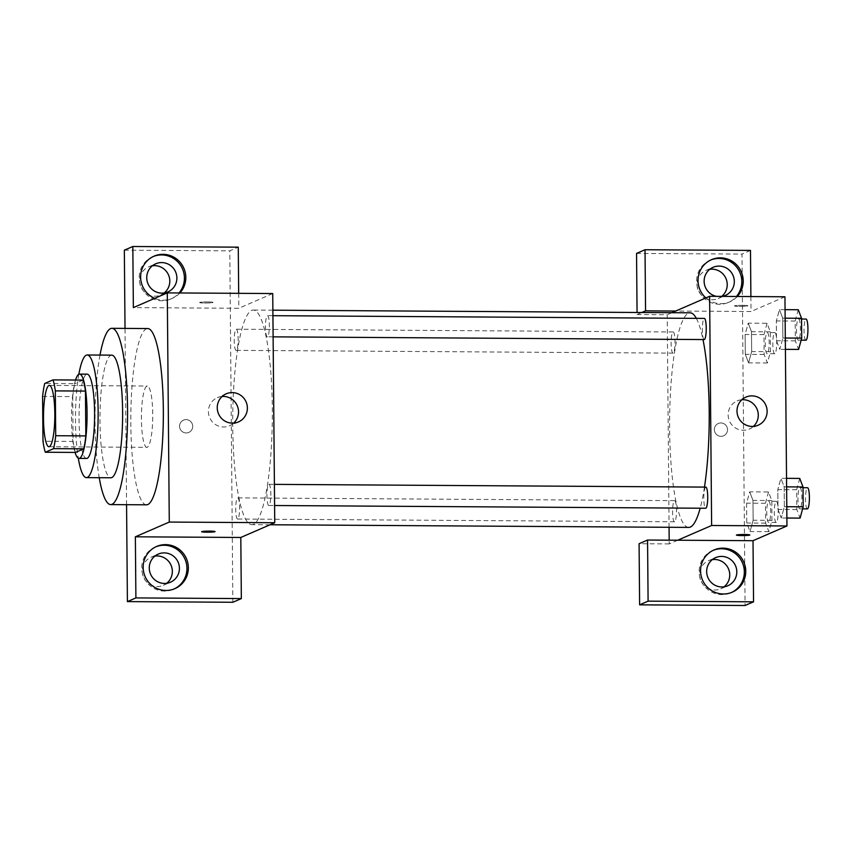 <?xml version="1.0" encoding="UTF-8"?>
<svg xmlns="http://www.w3.org/2000/svg" width="852" height="852" viewBox="0 0 852 852"><rect width="100%" height="100%" fill="white"/><g stroke="black" fill="none" stroke-linecap="round" stroke-linejoin="round"><path stroke-width="0.64" stroke-dasharray="4.26 3.19" d="M147.343 447.236A30.661 5.655 90.4 0 1 146.885 447.343A30.661 5.655 90.4 0 1 141.421 416.649A30.661 5.655 90.4 0 1 147.268 386.031A30.661 5.655 90.4 0 1 152.742 415.478A30.661 5.655 90.4 0 1 147.343 447.236M42.6 396.414L72.729 396.606L73.123 441.432L42.994 441.24M75.434 452.433A41.173 7.593 90.4 0 1 73.123 441.432M72.729 396.606A41.173 7.593 90.4 0 1 74.838 383.677L44.709 383.485M83.134 380.077L74.838 383.677M75.53 380.024A42.153 7.774 -89.6 0 0 71.515 419.631A42.153 7.774 -89.6 0 0 75.072 452.433M86.553 458.451A42.153 7.774 90.4 0 1 79.044 419.674A42.153 7.774 90.4 0 1 87.085 374.145M78.842 374.273A61.312 11.31 -89.6 0 0 75.508 421.218A61.312 11.31 -89.6 0 0 78.309 458.227M111.687 355.146A61.312 11.31 -89.6 0 0 99.993 421.367A61.312 11.31 -89.6 0 0 110.909 477.77M100.004 355.071A88.139 16.263 -89.6 0 0 95.041 423.519A88.139 16.263 -89.6 0 0 99.226 477.695M146.523 504.821A88.139 16.263 90.4 0 1 130.825 423.742A88.139 16.263 90.4 0 1 147.63 328.542M126.565 504.693L125.02 328.403M207.579 301.938A6.709 0.532 179.5 0 0 199.634 302.535A6.709 0.532 179.5 0 0 206.344 303.003A6.709 0.532 179.5 0 0 213.043 302.417A6.709 0.532 179.5 0 0 207.579 301.938A6.709 0.532 -0.5 0 1 213.043 302.417A6.709 0.532 -0.5 0 1 206.344 303.014A6.709 0.532 -0.5 0 1 199.634 302.535A6.709 0.532 -0.5 0 1 207.579 301.938M272.736 293.546L238.816 308.286L133.359 307.615M268.785 484.373A10.575 1.949 90.4 0 1 268.944 484.341A10.575 1.949 90.4 0 1 270.829 494.927A10.575 1.949 90.4 0 1 268.806 505.492A10.575 1.949 90.4 0 1 266.921 495.332A10.575 1.949 90.4 0 1 268.785 484.373M236.281 350.332A10.575 1.949 90.4 0 1 236.121 350.364A10.575 1.949 90.4 0 1 234.236 339.778A10.575 1.949 90.4 0 1 236.26 329.213A10.575 1.949 90.4 0 1 238.145 339.373A10.575 1.949 90.4 0 1 236.281 350.332M232.862 602.268L229.795 250.85L238.272 247.165M238.677 293.333L238.816 308.286M267.496 336.774A10.575 1.949 90.4 0 1 267.336 336.806A10.575 1.949 90.4 0 1 265.451 326.22A10.575 1.949 90.4 0 1 267.475 315.655A10.575 1.949 90.4 0 1 269.36 325.815A10.575 1.949 90.4 0 1 267.496 336.774M237.751 519.006A10.575 1.949 90.4 0 1 237.601 519.038A10.575 1.949 90.4 0 1 235.716 508.452A10.575 1.949 90.4 0 1 237.729 497.887A10.575 1.949 90.4 0 1 239.614 508.048A10.575 1.949 90.4 0 1 237.751 519.006M253.47 524.299A107.299 19.798 90.4 0 1 251.851 524.651A107.299 19.798 90.4 0 1 232.734 417.224A107.299 19.798 90.4 0 1 253.214 310.053A107.299 19.798 90.4 0 1 272.342 413.113A107.299 19.798 90.4 0 1 253.47 524.299M124.339 250.179L229.795 250.85M179.9 292.96A22.993 22.525 -113.5 0 1 154.702 298.349M155.895 546.782A22.993 22.525 66.5 0 0 141.741 568.018A22.993 22.525 66.5 0 0 174.202 588.934M154.904 556.111A15.325 15.016 66.5 0 0 157.407 586.506A15.325 15.016 66.5 0 0 166.704 583.29M153.36 256.473A22.993 22.525 66.5 0 0 139.206 277.72A22.993 22.525 66.5 0 0 179.037 292.96M152.37 265.803A15.325 15.016 66.5 0 0 154.872 296.208A15.325 15.016 66.5 0 0 164.17 292.981M186.194 432.954A6.709 6.571 66.5 0 0 192.158 423.657A6.709 6.571 66.5 0 0 179.697 427.587A6.709 6.571 66.5 0 0 186.194 432.954A6.709 6.571 -113.5 0 1 183.468 420.121A6.709 6.571 -113.5 0 1 192.158 423.657A6.709 6.571 -113.5 0 1 186.194 432.954M222.106 396.478A15.325 15.016 66.5 0 0 209.698 417.693A15.325 15.016 66.5 0 0 233.672 423.114M215.045 531.595L215.045 531.595A6.709 0.532 179.5 0 0 208.335 531.115A6.709 0.532 179.5 0 0 201.636 531.712L201.636 531.712M688.736 527.409A107.299 19.798 90.4 0 1 669.619 419.983A107.299 19.798 90.4 0 1 690.099 312.812M696.329 318.36A107.299 19.798 90.4 0 1 702.985 339.565M704.476 487.088A107.299 19.798 90.4 0 1 700.184 508.218M705.829 487.099A10.575 1.949 -89.6 0 0 705.669 487.131A10.575 1.949 -89.6 0 0 703.805 498.09A10.575 1.949 -89.6 0 0 705.69 508.25M673.165 353.09A10.575 1.949 90.4 0 1 673.005 353.122A10.575 1.949 90.4 0 1 671.12 342.536A10.575 1.949 90.4 0 1 673.144 331.971A10.575 1.949 90.4 0 1 675.029 342.131A10.575 1.949 90.4 0 1 673.165 353.09M674.635 521.765A10.575 1.949 90.4 0 1 674.475 521.797A10.575 1.949 90.4 0 1 672.59 511.211A10.575 1.949 90.4 0 1 674.614 500.646A10.575 1.949 90.4 0 1 676.499 510.806A10.575 1.949 90.4 0 1 674.635 521.765M704.221 339.565A10.575 1.949 90.4 0 1 702.336 328.978A10.575 1.949 90.4 0 1 704.348 318.414M677.691 540.221L669.214 543.906L669.182 540.168M669.065 527.282L667.212 314.729L637.083 314.537L637.062 312.482M671.887 312.695L667.212 314.729M720.994 436.33A6.709 6.571 66.5 0 0 726.969 427.033A6.709 6.571 66.5 0 0 714.498 430.963A6.709 6.571 66.5 0 0 720.994 436.33A6.709 6.571 -113.5 0 1 718.268 423.497A6.709 6.571 -113.5 0 1 726.969 427.033A6.709 6.571 -113.5 0 1 720.994 436.33M709.769 269.328A15.325 15.016 66.5 0 0 712.272 299.734A15.325 15.016 66.5 0 0 721.729 296.389M712.304 559.626A15.325 15.016 66.5 0 0 714.807 590.031A15.325 15.016 66.5 0 0 724.104 586.804M636.551 253.417L742.007 254.088L745.074 605.495M669.214 543.906L639.085 543.714M722.262 296.389A15.325 15.016 -113.5 0 1 716.415 296.347M710.76 259.998A22.993 22.525 66.5 0 0 696.616 281.235A22.993 22.525 66.5 0 0 736.437 296.475M737.299 296.485A22.993 22.525 -113.5 0 1 705.893 297.923M713.294 550.296A22.993 22.525 66.5 0 0 699.141 571.543A22.993 22.525 66.5 0 0 731.602 592.449M750.889 296.571L751.017 311.512L675.689 311.044M750.484 250.403L742.007 254.088M641.748 312.503L637.083 314.537M767.056 323.291L763.967 334.602L764.137 354.443L767.407 362.984L770.496 351.684L770.325 331.833L767.056 323.291L748.226 323.174L745.127 334.474L745.308 354.325L748.578 362.867L751.666 351.546L751.496 331.716L748.226 323.153L745.138 334.495M763.967 334.602L745.127 334.474L745.308 354.325L748.567 362.888M785.054 309.659L779.442 309.617L776.342 320.927L776.513 340.768L779.782 349.32L782.881 338.01L782.7 318.158L779.442 309.595L776.342 320.948L776.513 340.768L779.782 349.341L782.871 337.988M786.534 478.334L780.911 478.302L777.812 489.602L777.993 509.453L781.252 518.016L784.351 506.674L784.181 486.843L780.911 478.281L777.823 489.623M768.525 491.977L765.437 503.276L765.607 523.128L768.877 531.669L771.965 520.359L771.795 500.518L768.525 491.977L749.696 491.849L746.608 503.181L746.778 523.011L750.048 531.552L753.136 520.221M768.877 531.669L750.048 531.552L753.136 520.242L752.966 500.401L749.696 491.828M771.965 520.359L753.136 520.242L752.966 500.401L749.696 491.849L746.608 503.159L746.778 523.011L750.048 531.573M784.948 296.784L751.017 311.512M741.847 399.758A15.325 15.016 66.5 0 0 729.44 420.984A15.325 15.016 66.5 0 0 753.413 426.394M749.845 534.971L749.845 534.971A6.709 0.532 179.5 0 0 743.136 534.492A6.709 0.532 179.5 0 0 736.437 535.088L736.437 535.088M742.38 305.314A6.709 0.532 179.5 0 0 734.435 305.911A6.709 0.532 179.5 0 0 741.144 306.39A6.709 0.532 179.5 0 0 747.854 305.793A6.709 0.532 179.5 0 0 742.38 305.314A6.709 0.532 -0.5 0 1 747.854 305.793A6.709 0.532 -0.5 0 1 741.144 306.39A6.709 0.532 -0.5 0 1 734.435 305.911A6.709 0.532 -0.5 0 1 742.38 305.314M799.74 478.419L796.652 489.719L796.822 509.571L800.092 518.112M800.007 508.814A10.575 1.949 90.4 0 1 799.847 508.846A10.575 1.949 90.4 0 1 797.962 498.25A10.575 1.949 90.4 0 1 799.985 487.695A10.575 1.949 90.4 0 1 801.87 497.845A10.575 1.949 90.4 0 1 800.007 508.814M796.652 489.719L777.812 489.602L777.993 509.453L781.252 517.995L784.351 506.695L784.181 486.843L780.911 478.302M796.822 509.571L777.993 509.453M786.875 518.027L781.252 517.995M786.779 506.706L784.351 506.695M786.609 486.854L784.181 486.843M807.376 508.889A10.575 1.949 90.4 0 1 805.491 498.303A10.575 1.949 90.4 0 1 807.515 487.738M798.271 309.734L795.172 321.044L795.353 340.896L798.612 349.437M798.537 340.129A10.575 1.949 90.4 0 1 798.377 340.161A10.575 1.949 90.4 0 1 796.492 329.575A10.575 1.949 90.4 0 1 798.505 319.01A10.575 1.949 90.4 0 1 800.401 329.17A10.575 1.949 90.4 0 1 798.537 340.129M795.172 321.044L776.342 320.927M795.353 340.896L776.513 340.768M785.406 349.352L779.782 349.32M785.31 338.031L782.881 338.01L782.7 318.158L779.442 309.617M785.129 318.179L782.7 318.158M805.907 340.214A10.575 1.949 90.4 0 1 804.022 329.618A10.575 1.949 90.4 0 1 806.045 319.063M768.792 522.361A10.575 1.949 90.4 0 1 768.632 522.393A10.575 1.949 90.4 0 1 766.747 511.807A10.575 1.949 90.4 0 1 768.77 501.242A10.575 1.949 90.4 0 1 770.655 511.402A10.575 1.949 90.4 0 1 768.792 522.361M765.437 503.276L746.608 503.159M765.607 523.128L746.778 523.011M771.795 500.518L752.966 500.401M776.332 522.414A10.575 1.949 90.4 0 1 776.172 522.446A10.575 1.949 90.4 0 1 774.287 511.86A10.575 1.949 90.4 0 1 776.3 501.295A10.575 1.949 90.4 0 1 778.185 511.445A10.575 1.949 90.4 0 1 776.332 522.414M767.322 353.687A10.575 1.949 90.4 0 1 767.162 353.718A10.575 1.949 90.4 0 1 765.277 343.132A10.575 1.949 90.4 0 1 767.301 332.568A10.575 1.949 90.4 0 1 769.186 342.728A10.575 1.949 90.4 0 1 767.322 353.687M764.137 354.443L745.308 354.325M767.407 362.984L748.578 362.867L751.666 351.567L751.496 331.716L748.226 323.174M770.496 351.684L751.666 351.567M770.325 331.833L751.496 331.716M774.851 353.729A10.575 1.949 90.4 0 1 774.692 353.761A10.575 1.949 90.4 0 1 772.807 343.175A10.575 1.949 90.4 0 1 774.83 332.61A10.575 1.949 90.4 0 1 776.715 342.77A10.575 1.949 90.4 0 1 774.851 353.729M48.958 446.725L146.885 447.343M49.352 385.413L147.268 386.031M156.598 546.462L155.181 547.069M174.916 588.636L173.499 589.254M163.382 585.292L170.443 582.225M151.166 557.176L158.238 554.098M154.063 256.154L152.646 256.772M172.381 298.338L170.964 298.956M160.847 294.994L167.908 291.927M148.631 266.868L155.703 263.8M226.206 393.816L217.366 397.66M238.411 421.942L229.582 425.776M272.885 310.181L253.214 310.053M270.063 524.757L251.851 524.651M268.806 505.492L274.589 505.524M268.944 484.341L274.397 484.373M673.144 331.971L236.26 329.213M673.005 353.122L236.121 350.364M674.614 500.646L237.729 497.887M674.475 521.797L237.601 519.038M272.928 315.687L267.475 315.655M273.119 336.849L267.336 336.806M718.247 298.509L725.318 295.442M706.031 270.393L713.103 267.326M711.463 259.679L710.046 260.297M729.781 301.864L728.364 302.471M720.781 588.817L727.853 585.739M708.566 560.691L715.637 557.623M713.997 549.977L712.581 550.594M732.315 592.161L730.899 592.768M745.947 397.107L737.108 400.941M758.152 425.223L749.323 429.057M803.01 487.706L799.985 487.695M802.616 508.857L799.847 508.846M801.54 319.031L798.505 319.01M801.146 340.182L798.377 340.161M776.3 501.295L768.77 501.242M776.172 522.446L768.632 522.393M774.83 332.61L767.301 332.568M774.692 353.761L767.162 353.718"/><path stroke-width="1.28" d="M49.427 446.618A30.661 5.655 90.4 0 1 48.958 446.725A30.661 5.655 90.4 0 1 43.495 416.032A30.661 5.655 90.4 0 1 49.352 385.413A30.661 5.655 90.4 0 1 54.816 414.849A30.661 5.655 90.4 0 1 49.427 446.618M55.71 435.713L55.327 390.887A41.173 7.593 90.4 0 0 53.005 379.885L44.709 383.485A41.173 7.593 90.4 0 0 42.6 396.414L42.994 441.24A41.173 7.593 90.4 0 0 45.305 452.242L53.601 448.642A41.173 7.593 90.4 0 0 55.71 435.713L85.839 435.904L85.456 391.079L55.327 390.887M45.305 452.242L75.434 452.433L83.73 448.834L53.601 448.642M53.005 379.885L83.134 380.077A41.173 7.593 90.4 0 1 85.456 391.079M85.839 435.904A41.173 7.593 90.4 0 1 83.73 448.834M75.072 452.433A42.153 7.774 -89.6 0 0 79.023 458.408A42.153 7.774 -89.6 0 0 87.064 416.308A42.153 7.774 -89.6 0 0 79.555 374.103A42.153 7.774 -89.6 0 0 75.53 380.024M79.555 374.103L87.085 374.145A42.153 7.774 90.4 0 1 94.604 414.636A42.153 7.774 90.4 0 1 87.181 458.323A42.153 7.774 90.4 0 1 86.553 458.451L79.023 458.408M78.309 458.227A61.312 11.31 -89.6 0 0 86.435 477.621A61.312 11.31 -89.6 0 0 98.129 416.372A61.312 11.31 -89.6 0 0 87.202 354.986A61.312 11.31 -89.6 0 0 78.842 374.273M86.435 477.621L110.909 477.77A61.312 11.31 -89.6 0 0 122.613 416.532A61.312 11.31 -89.6 0 0 111.687 355.146L87.202 354.986M99.226 477.695A88.139 16.263 -89.6 0 0 110.739 504.597A88.139 16.263 -89.6 0 0 127.566 416.564A88.139 16.263 -89.6 0 0 111.857 328.318A88.139 16.263 -89.6 0 0 100.004 355.071M111.857 328.318L147.63 328.542A88.139 16.263 90.4 0 1 163.35 413.199A88.139 16.263 90.4 0 1 147.843 504.533A88.139 16.263 90.4 0 1 146.523 504.821L110.739 504.597M135.894 597.912L241.34 598.583L240.807 537.463L135.361 536.803L135.894 597.912L127.406 601.597L126.565 504.693M125.02 328.403L124.339 250.179L132.827 246.505L238.272 247.165L238.677 293.333M135.361 536.803L169.282 522.063L167.28 292.886L133.359 307.615L132.827 246.505M240.807 537.463L274.738 522.734L272.736 293.546L167.28 292.886M241.34 598.583L232.862 602.268L127.406 601.597M201.636 531.712A6.709 0.532 179.5 0 0 207.1 532.191A6.709 0.532 -0.5 0 1 201.636 531.712A6.709 0.532 -0.5 0 1 208.335 531.115A6.709 0.532 -0.5 0 1 215.045 531.595A6.709 0.532 -0.5 0 1 207.1 532.191A6.709 0.532 179.5 0 0 215.045 531.595M274.738 522.734L169.282 522.063M232.181 392.602A15.325 15.016 -113.5 0 1 238.411 421.942A15.325 15.016 -113.5 0 1 218.538 413.859A15.325 15.016 -113.5 0 1 232.181 392.602M143.157 567.411A22.993 22.525 -113.5 0 1 186.418 558.582A22.993 22.525 -113.5 0 1 174.916 588.636A22.993 22.525 -113.5 0 1 143.157 567.411M154.702 298.349A22.993 22.525 -113.5 0 1 154.063 256.154A22.993 22.525 -113.5 0 1 179.9 292.96M174.202 588.934A22.993 22.525 66.5 0 0 185.001 559.189A22.993 22.525 66.5 0 0 155.895 546.782M164.202 552.884A15.325 15.016 -113.5 0 1 170.443 582.225A15.325 15.016 -113.5 0 1 149.611 571.17A15.325 15.016 -113.5 0 1 164.202 552.884M166.704 583.29A15.325 15.016 66.5 0 0 154.904 556.111M179.037 292.96A22.993 22.525 66.5 0 0 153.36 256.473M161.678 262.586A15.325 15.016 -113.5 0 1 167.908 291.927A15.325 15.016 -113.5 0 1 147.076 280.862A15.325 15.016 -113.5 0 1 161.678 262.586M164.17 292.981A15.325 15.016 66.5 0 0 152.37 265.803M233.672 423.114A15.325 15.016 66.5 0 0 222.106 396.478M700.184 508.218A107.299 19.798 90.4 0 1 690.354 527.058A107.299 19.798 90.4 0 1 688.736 527.409L270.063 524.757M272.885 310.181L690.099 312.812A107.299 19.798 90.4 0 1 696.329 318.36M702.985 339.565A107.299 19.798 90.4 0 1 704.476 487.088M274.589 505.524L705.69 508.25A10.575 1.949 -89.6 0 0 707.714 497.685A10.575 1.949 -89.6 0 0 705.829 487.099L274.397 484.373M272.928 315.687L704.348 318.414A10.575 1.949 90.4 0 1 706.244 328.574A10.575 1.949 90.4 0 1 704.38 339.533A10.575 1.949 90.4 0 1 704.221 339.565L273.119 336.849M669.182 540.168L669.065 527.282M677.691 540.221L647.563 540.04L648.095 601.15L753.551 601.821L753.019 540.7L677.691 540.221L711.622 525.492L709.62 296.304L671.887 312.695M721.729 296.389A15.325 15.016 66.5 0 0 709.769 269.328M724.104 586.804A15.325 15.016 66.5 0 0 712.304 559.626M637.062 312.482L636.551 253.417L645.028 249.732L750.484 250.403L750.889 296.571M648.095 601.15L639.618 604.835L745.074 605.495L753.551 601.821M639.618 604.835L639.085 543.714L647.563 540.04M716.415 296.347A15.325 15.016 -113.5 0 1 719.077 266.101A15.325 15.016 -113.5 0 1 722.262 296.389M736.437 296.475A22.993 22.525 66.5 0 0 710.76 259.998M705.893 297.923A22.993 22.525 -113.5 0 1 711.463 259.679A22.993 22.525 -113.5 0 1 737.299 296.485M721.878 586.964A15.325 15.016 -113.5 0 1 715.637 557.623A15.325 15.016 -113.5 0 1 735.51 565.707A15.325 15.016 -113.5 0 1 721.878 586.964M731.602 592.449A22.993 22.525 66.5 0 0 742.401 562.714A22.993 22.525 66.5 0 0 713.294 550.296M700.557 570.925A22.993 22.525 -113.5 0 1 743.817 562.096A22.993 22.525 -113.5 0 1 732.315 592.161A22.993 22.525 -113.5 0 1 700.557 570.925M675.689 311.044L645.56 310.852L645.028 249.732M645.56 310.852L641.748 312.503M753.019 540.7L786.95 525.972L784.948 296.784L709.62 296.304M751.911 395.882A15.325 15.016 -113.5 0 1 758.152 425.223A15.325 15.016 -113.5 0 1 738.279 417.139A15.325 15.016 -113.5 0 1 751.911 395.882M786.95 525.972L711.622 525.492M753.413 426.394A15.325 15.016 66.5 0 0 741.847 399.758M736.437 535.088A6.709 0.532 179.5 0 0 741.911 535.567A6.709 0.532 -0.5 0 1 736.437 535.088A6.709 0.532 -0.5 0 1 743.136 534.502A6.709 0.532 -0.5 0 1 749.845 534.971A6.709 0.532 -0.5 0 1 741.911 535.567A6.709 0.532 179.5 0 0 749.845 534.971M786.875 518.027L800.092 518.112L803.18 506.812L803.01 486.961L799.74 478.419L786.534 478.334M803.18 506.812L786.779 506.706M803.01 486.961L786.609 486.854M803.01 487.706L807.515 487.738A10.575 1.949 90.4 0 1 809.4 497.898A10.575 1.949 90.4 0 1 807.536 508.857A10.575 1.949 90.4 0 1 807.376 508.889L802.616 508.857M785.406 349.352L798.612 349.437L801.711 338.127L801.54 318.286L798.271 309.734L785.054 309.659M801.711 338.127L785.31 338.031M801.54 318.286L785.129 318.179M801.54 319.031L806.045 319.063A10.575 1.949 90.4 0 1 807.93 329.213A10.575 1.949 90.4 0 1 806.067 340.182A10.575 1.949 90.4 0 1 805.907 340.214L801.146 340.182"/></g></svg>
